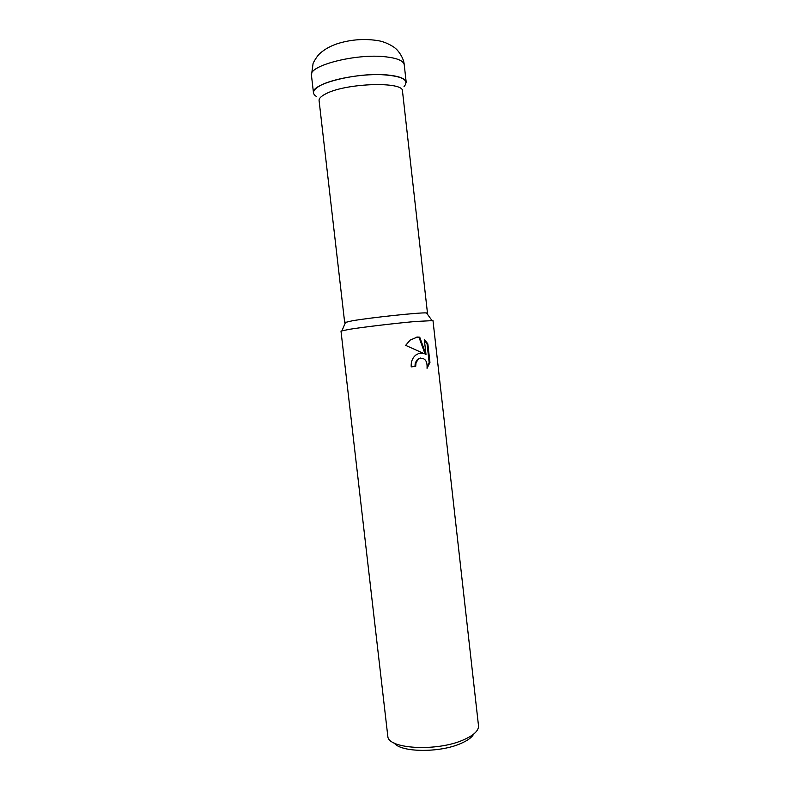 <?xml version="1.0" encoding="UTF-8"?>
<svg xmlns="http://www.w3.org/2000/svg" width="790" height="790" viewBox="0 0 790 790"><rect width="100%" height="100%" fill="white"/><g stroke="black" fill="none" stroke-linecap="round" stroke-linejoin="round"><path stroke-width="1.19" d="M345.319 322.804L344.677 322.597L319.081 100.587C318.874 98.404 321.194 96.113 326.043 93.704C346.198 82.97 403.937 81.252 402.485 91.087L427.479 313.166L426.906 313.502M316.573 96.568C311.29 93.358 312.8 89.527 321.115 85.093C333.341 78.872 360.181 74.082 380.582 74.616C402.011 75.83 409.832 79.83 404.026 86.604M344.677 322.597L352.182 320.819C370.629 317.58 421.011 312.257 426.491 312.939L427.479 313.166M349.249 329.331C363.143 327.09 395.948 323.209 415.589 321.481L432.989 320.612L478.543 726.119C478.464 731.027 473.24 735.697 462.881 740.131C436.406 751.754 388.285 748.95 387.831 736.458L340.994 331.099L349.249 329.331M419.174 353.249L423.736 353.476L405.655 345.368L410.099 340.125L417.347 337.044L419.717 337.142L425.998 354.404L424.289 339.266L427.844 343.897L429.948 362.482L427.044 368.338C427.489 361.119 425.06 357.771 419.747 358.295L418.275 359.203L416.004 362.808L415.708 366.343L411.205 366.886C410.879 361.929 412.39 357.998 415.738 355.095L419.174 353.249M394.338 743.114C400.816 752.406 439.191 752.969 460.323 743.716C467.364 740.753 471.818 737.534 473.694 734.078M411.205 366.866L414.957 366.422L415.254 362.887L417.535 359.282L420.655 358.018M414.957 366.422L415.708 366.343M427.222 367.182L429.158 362.561L427.074 343.986L427.844 343.887M429.168 362.571L429.948 362.482M419.974 353.071L423.736 353.476M427.064 343.986L424.388 340.154M425.998 354.404L425.237 354.483L418.976 337.241L416.37 337.162M418.976 337.241L419.717 337.142M311.457 75.336L313.492 92.914C310.223 83.839 358.453 71.831 387.742 75.01C399.394 76.195 405.556 78.645 406.208 82.348L404.233 64.76C403.552 60.82 397.37 58.174 385.688 56.821C356.329 53.216 308.12 65.649 311.457 75.336L313.107 63.269C315.477 58.727 317.748 55.458 319.92 53.453C324.976 48.99 331.138 45.632 338.387 43.381C351.807 39.401 365.099 38.513 378.252 40.695C386.389 41.969 394.773 47.38 395.563 48.565C396.778 49.069 403.749 57.008 404.233 64.76M426.491 312.939L431.942 320.434M418.275 359.203L417.535 359.282M345.595 322.152L341.981 330.684"/></g></svg>
